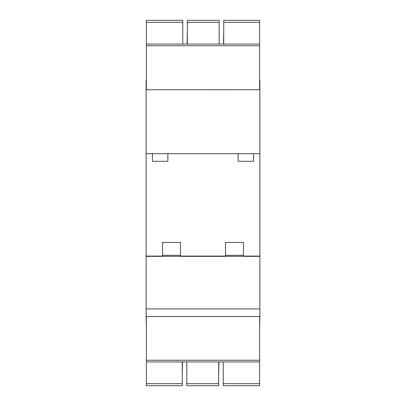 <?xml version="1.0" encoding="UTF-8"?>
<svg xmlns="http://www.w3.org/2000/svg" width="406" height="406" viewBox="0 0 406 406"><rect width="100%" height="100%" fill="white"/><g stroke="black" fill="none" stroke-linecap="round" stroke-linejoin="round"><path stroke-width="0.61" d="M146.373 326.622L146.135 316.507M259.881 308.925L259.881 89.731L146.119 89.746L146.119 316.507L259.881 316.507L259.881 308.925L146.119 308.925M146.135 80.393L146.135 89.746M167.861 161.289L167.861 153.701L152.438 153.701L152.438 161.289L167.861 161.289M238.139 153.701L238.139 161.289L253.562 161.289L253.562 153.701L167.861 153.701M243.448 256.09L259.881 256.09L243.448 256.09L243.448 255.328L225.497 255.328L225.497 256.09L180.503 256.09L180.503 242.438L162.552 242.438L162.552 256.09L146.119 256.09L162.552 256.09M152.438 153.701L146.119 153.701M259.881 153.701L253.562 153.701M243.448 255.328L243.448 242.438L225.497 242.438L225.497 255.328M180.503 255.328L162.552 255.328M225.497 256.09L180.503 256.09M259.881 256.343L146.119 256.343M259.865 316.507L259.627 326.622M259.865 80.393L259.865 89.746M259.627 22.325L259.627 20.3L223.731 20.3L223.731 44.061L259.627 44.061L259.627 22.325L223.731 22.325M259.627 89.746L259.627 44.061L146.373 44.061L146.373 89.746M187.328 32.942L187.075 44.061M223.731 32.942L223.478 44.061M182.776 44.061L182.776 20.3L146.373 20.3L146.373 44.061L223.731 44.061M219.179 44.061L219.179 20.3L187.328 20.3L187.328 44.061M146.373 20.3L182.776 20.3M223.731 20.3L259.627 20.3M187.328 20.3L219.179 20.3M146.373 316.507L146.373 361.939L259.627 361.939L223.224 361.939L223.224 385.7L259.627 385.7L259.627 316.507M146.373 383.675L146.373 385.7L182.269 385.7L182.269 361.939L146.373 361.939L146.373 383.675L182.269 383.675M218.672 373.058L218.925 361.939M182.269 373.058L182.522 361.939M223.224 361.939L182.269 361.939M186.821 361.939L186.821 385.7L218.672 385.7L218.672 361.939M259.627 385.7L223.224 385.7M182.269 385.7L146.373 385.7M218.672 385.7L186.821 385.7M187.328 34.962L187.075 34.962M223.731 34.962L223.478 34.962M146.373 22.325L182.776 22.325M146.373 45.736L259.627 45.736M187.328 22.325L219.179 22.325M259.627 360.264L146.373 360.264M218.672 371.038L218.925 371.038M182.269 371.038L182.522 371.038M259.627 383.675L223.224 383.675M218.672 383.675L186.821 383.675"/></g></svg>
